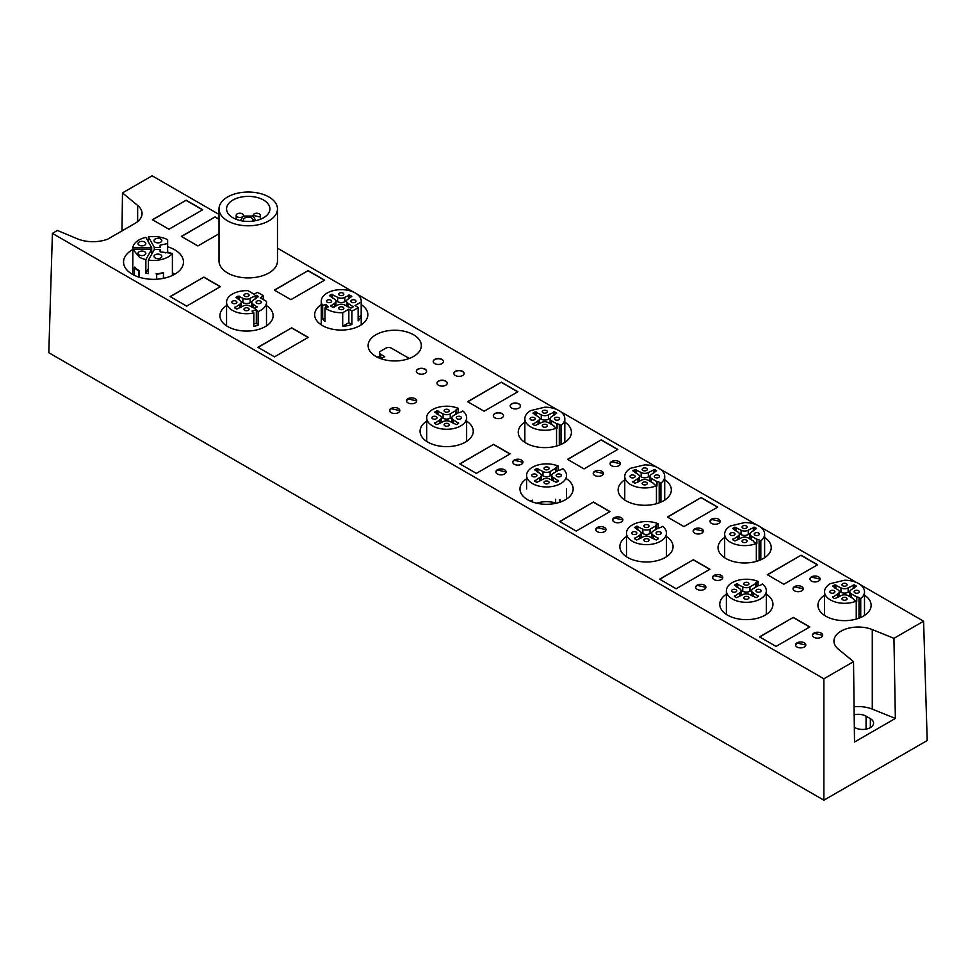 <?xml version="1.0" encoding="UTF-8"?>
<svg xmlns="http://www.w3.org/2000/svg" width="976" height="976" viewBox="0 0 976 976"><rect width="100%" height="100%" fill="white"/><g stroke="black" fill="none" stroke-linecap="round" stroke-linejoin="round"><path stroke-width="1.46" d="M409.249 358.46L391.376 348.139A3.892 2.245 -0 0 0 385.862 348.139L380.701 351.116A3.892 2.245 -0 0 0 379.554 352.714A3.892 2.245 -0 0 0 380.701 354.3L384.739 356.643L382.848 357.741A3.892 2.245 -0 0 0 381.75 358.997M377.59 357.338L379.469 358.168M379.554 352.714L379.554 355.898A3.892 2.245 -0 0 0 379.554 355.959A3.892 2.245 -0 0 0 380.701 357.484L382.128 358.314M379.554 355.959L377.59 357.094M375.931 334.744A26.596 15.348 -0 0 0 368.135 345.602A26.596 15.348 -0 0 0 384.556 359.778A26.596 15.348 -0 0 0 413.531 356.46A26.596 15.348 -0 0 0 421.327 345.602A26.596 15.348 -0 0 0 404.906 331.413A26.596 15.348 -0 0 0 375.931 334.744M860.198 584.6L923.589 621.212L927.2 740.54L823.878 800.198L48.8 352.714L52.411 233.374L57.45 230.458L77.189 238.742A26.791 15.47 0 0 0 107.836 239.083L134.92 223.443A24.363 14.067 0 0 0 142.057 213.5A24.363 14.067 0 0 0 137.653 205.436L122.476 192.919L152.122 175.802L219.014 214.427M277.477 248.172L353.666 292.166M356.911 294.044L557.235 409.7M560.492 411.579L657.141 467.37M660.386 469.249L757.034 525.051M760.292 526.93L856.94 582.733M52.411 233.374L823.878 678.784L853.524 661.667L854.512 742.028L895.358 718.446L872.276 709.113A24.363 14.067 0 0 0 854.085 706.783M872.276 709.113L872.276 629.569A24.363 14.067 0 0 0 841.08 631.143A24.363 14.067 0 0 0 833.943 641.086A24.363 14.067 0 0 0 838.347 649.15L853.524 661.667M872.276 629.569L893.943 638.328L923.589 621.212M526.589 478.801A26.596 15.348 0 0 0 519.964 488.939A26.596 15.348 0 0 0 536.385 503.128A26.596 15.348 0 0 0 565.36 499.797A26.596 15.348 0 0 0 573.156 488.939A26.596 15.348 0 0 0 566.531 478.801M624.762 479.802A26.596 15.348 0 0 0 618.137 489.94A26.596 15.348 0 0 0 634.559 504.116A26.596 15.348 0 0 0 663.534 500.798A26.596 15.348 0 0 0 671.329 489.94A26.596 15.348 0 0 0 664.705 479.802M626.482 536.483A26.596 15.348 0 0 0 619.87 546.621A26.596 15.348 0 0 0 636.279 560.81A26.596 15.348 0 0 0 665.266 557.479A26.596 15.348 0 0 0 673.05 546.621A26.596 15.348 0 0 0 666.437 536.483M724.668 537.483A26.596 15.348 0 0 0 718.043 547.609A26.596 15.348 0 0 0 734.464 561.798A26.596 15.348 0 0 0 763.439 558.467A26.596 15.348 0 0 0 771.223 547.609A26.596 15.348 0 0 0 764.611 537.483M726.388 594.164A26.596 15.348 0 0 0 719.763 604.29A26.596 15.348 0 0 0 736.185 618.479A26.596 15.348 0 0 0 765.16 615.148A26.596 15.348 0 0 0 772.955 604.29A26.596 15.348 0 0 0 766.331 594.164M824.561 595.153A26.596 15.348 0 0 0 817.949 605.291A26.596 15.348 0 0 0 834.358 619.479A26.596 15.348 0 0 0 863.345 616.149A26.596 15.348 0 0 0 871.129 605.291A26.596 15.348 0 0 0 864.504 595.153M132.846 249.49A29.963 17.3 0 0 0 132.333 249.783A29.963 17.3 0 0 0 123.549 262.019A29.963 17.3 0 0 0 142.045 278.001A29.963 17.3 0 0 0 174.704 274.256A29.963 17.3 0 0 0 183.476 262.019A29.963 17.3 0 0 0 167.64 246.769M219.014 208.913L219.014 261.031A29.231 16.873 0 0 0 237.058 276.623A29.231 16.873 0 0 0 268.912 272.963A29.231 16.873 0 0 0 277.477 261.031L277.477 208.913A29.231 16.873 0 0 0 259.433 193.321A29.231 16.873 0 0 0 227.579 196.981A29.231 16.873 0 0 0 219.014 208.913A29.231 16.873 0 0 0 237.058 224.504A29.231 16.873 0 0 0 268.912 220.844A29.231 16.873 0 0 0 277.477 208.913M776.054 646.417L809.812 626.934L793.281 617.381L759.523 636.877L776.054 646.417M801.064 555.21L767.307 574.705L783.838 584.246L817.595 564.762L801.064 555.21L767.478 574.803M676.148 588.748L709.906 569.252L693.375 559.712L659.617 579.195L676.148 588.748M683.932 526.576L717.702 507.081L701.158 497.54L667.401 517.024L683.932 526.576M576.255 531.066L610.012 511.57L593.481 502.03L559.712 521.526L576.255 531.066M584.038 468.895L617.796 449.399L601.265 439.859L567.507 459.354L584.038 468.895M476.349 473.384L510.106 453.901L493.575 444.348L459.818 463.844L476.349 473.384M484.133 411.213L517.902 391.73L501.359 382.177L467.602 401.673L484.133 411.213M274.5 356.85L308.257 337.354L291.714 327.814L257.957 347.297L274.5 356.85M290.897 299.644L324.654 280.161L308.123 270.608L274.354 290.104L290.897 299.644M203.874 277.099L170.117 296.582L186.648 306.135L220.417 286.639L203.874 277.099L170.288 296.692M219.014 219.173L215.11 216.916L181.353 236.399L197.884 245.952L219.014 233.752M186.172 200.202L152.415 219.698L168.946 229.238L202.703 209.755L186.172 200.202L152.585 219.795M804.297 647.015A5.112 2.952 0 0 0 805.798 644.929A5.112 2.952 0 0 0 802.638 642.196A5.112 2.952 0 0 0 797.063 642.842A5.112 2.952 0 0 0 795.562 644.929A5.112 2.952 0 0 0 798.722 647.661A5.112 2.952 0 0 0 804.297 647.015M821.182 637.267A5.112 2.952 0 0 0 822.683 635.181A5.112 2.952 0 0 0 819.523 632.46A5.112 2.952 0 0 0 813.947 633.095A5.112 2.952 0 0 0 812.447 635.181A5.112 2.952 0 0 0 815.607 637.914A5.112 2.952 0 0 0 821.182 637.267M801.747 590.809A5.112 2.952 0 0 0 803.248 588.723A5.112 2.952 0 0 0 800.088 585.99A5.112 2.952 0 0 0 794.513 586.637A5.112 2.952 0 0 0 793.024 588.723A5.112 2.952 0 0 0 796.172 591.456A5.112 2.952 0 0 0 801.747 590.809M818.632 581.062A5.112 2.952 0 0 0 820.133 578.975A5.112 2.952 0 0 0 816.973 576.255A5.112 2.952 0 0 0 811.398 576.889A5.112 2.952 0 0 0 809.897 578.975A5.112 2.952 0 0 0 813.057 581.708A5.112 2.952 0 0 0 818.632 581.062M704.404 589.345A5.112 2.952 0 0 0 705.904 587.247A5.112 2.952 0 0 0 702.744 584.526A5.112 2.952 0 0 0 697.169 585.161A5.112 2.952 0 0 0 695.668 587.247A5.112 2.952 0 0 0 698.828 589.98A5.112 2.952 0 0 0 704.404 589.345M721.276 579.598A5.112 2.952 0 0 0 722.777 577.511A5.112 2.952 0 0 0 719.617 574.779A5.112 2.952 0 0 0 714.042 575.413A5.112 2.952 0 0 0 712.553 577.511A5.112 2.952 0 0 0 715.701 580.232A5.112 2.952 0 0 0 721.276 579.598M718.726 523.392A5.112 2.952 0 0 0 720.227 521.306A5.112 2.952 0 0 0 717.067 518.573A5.112 2.952 0 0 0 711.492 519.208A5.112 2.952 0 0 0 710.003 521.306A5.112 2.952 0 0 0 713.151 524.027A5.112 2.952 0 0 0 718.726 523.392M701.854 533.14A5.112 2.952 0 0 0 703.354 531.042A5.112 2.952 0 0 0 700.195 528.321A5.112 2.952 0 0 0 694.619 528.955A5.112 2.952 0 0 0 693.119 531.042A5.112 2.952 0 0 0 696.278 533.774A5.112 2.952 0 0 0 701.854 533.14M604.498 531.664A5.112 2.952 0 0 0 605.998 529.578A5.112 2.952 0 0 0 602.839 526.845A5.112 2.952 0 0 0 597.263 527.491A5.112 2.952 0 0 0 595.763 529.578A5.112 2.952 0 0 0 598.922 532.298A5.112 2.952 0 0 0 604.498 531.664M621.383 521.916A5.112 2.952 0 0 0 622.883 519.83A5.112 2.952 0 0 0 619.723 517.097A5.112 2.952 0 0 0 614.148 517.744A5.112 2.952 0 0 0 612.647 519.83A5.112 2.952 0 0 0 615.807 522.563A5.112 2.952 0 0 0 621.383 521.916M618.833 465.711A5.112 2.952 0 0 0 620.333 463.624A5.112 2.952 0 0 0 617.174 460.892A5.112 2.952 0 0 0 611.598 461.538A5.112 2.952 0 0 0 610.098 463.624A5.112 2.952 0 0 0 613.257 466.357A5.112 2.952 0 0 0 618.833 465.711M601.948 475.458A5.112 2.952 0 0 0 603.449 473.372A5.112 2.952 0 0 0 600.289 470.639A5.112 2.952 0 0 0 594.713 471.286A5.112 2.952 0 0 0 593.213 473.372A5.112 2.952 0 0 0 596.373 476.093A5.112 2.952 0 0 0 601.948 475.458M521.477 464.247A5.112 2.952 0 0 0 522.977 462.148A5.112 2.952 0 0 0 519.818 459.428A5.112 2.952 0 0 0 514.242 460.062A5.112 2.952 0 0 0 512.742 462.148A5.112 2.952 0 0 0 515.901 464.881A5.112 2.952 0 0 0 521.477 464.247M504.604 473.982A5.112 2.952 0 0 0 506.093 471.896A5.112 2.952 0 0 0 502.945 469.175A5.112 2.952 0 0 0 497.37 469.81A5.112 2.952 0 0 0 495.869 471.896A5.112 2.952 0 0 0 499.029 474.629A5.112 2.952 0 0 0 504.604 473.982M518.927 408.041A5.112 2.952 0 0 0 520.428 405.943A5.112 2.952 0 0 0 517.268 403.222A5.112 2.952 0 0 0 511.692 403.857A5.112 2.952 0 0 0 510.192 405.943A5.112 2.952 0 0 0 513.352 408.676A5.112 2.952 0 0 0 518.927 408.041M502.054 417.777A5.112 2.952 0 0 0 503.543 415.691A5.112 2.952 0 0 0 500.395 412.97A5.112 2.952 0 0 0 494.82 413.604A5.112 2.952 0 0 0 493.319 415.691A5.112 2.952 0 0 0 496.479 418.423A5.112 2.952 0 0 0 502.054 417.777M398.33 412.628A5.112 2.952 0 0 0 399.831 410.542A5.112 2.952 0 0 0 396.671 407.809A5.112 2.952 0 0 0 391.095 408.456A5.112 2.952 0 0 0 389.595 410.542A5.112 2.952 0 0 0 392.755 413.275A5.112 2.952 0 0 0 398.33 412.628M415.203 402.881A5.112 2.952 0 0 0 416.703 400.794A5.112 2.952 0 0 0 413.543 398.074A5.112 2.952 0 0 0 407.968 398.708A5.112 2.952 0 0 0 406.48 400.794A5.112 2.952 0 0 0 409.627 403.527A5.112 2.952 0 0 0 415.203 402.881M462.612 375.516A5.112 2.952 0 0 0 464.1 373.43A5.112 2.952 0 0 0 460.953 370.697A5.112 2.952 0 0 0 455.377 371.344A5.112 2.952 0 0 0 453.877 373.43A5.112 2.952 0 0 0 457.036 376.163A5.112 2.952 0 0 0 462.612 375.516M441.933 363.584A5.112 2.952 0 0 0 443.433 361.498A5.112 2.952 0 0 0 440.274 358.765A5.112 2.952 0 0 0 434.698 359.412A5.112 2.952 0 0 0 433.21 361.498A5.112 2.952 0 0 0 436.357 364.231A5.112 2.952 0 0 0 441.933 363.584M425.06 373.332A5.112 2.952 0 0 0 426.561 371.246A5.112 2.952 0 0 0 423.401 368.513A5.112 2.952 0 0 0 417.826 369.148A5.112 2.952 0 0 0 416.325 371.246A5.112 2.952 0 0 0 419.485 373.967A5.112 2.952 0 0 0 425.06 373.332M445.727 385.264A5.112 2.952 0 0 0 447.228 383.178A5.112 2.952 0 0 0 444.068 380.445A5.112 2.952 0 0 0 438.492 381.091A5.112 2.952 0 0 0 436.992 383.178A5.112 2.952 0 0 0 440.152 385.898A5.112 2.952 0 0 0 445.727 385.264M524.856 422.12A26.596 15.348 0 0 0 518.244 432.258A26.596 15.348 0 0 0 534.653 446.447A26.596 15.348 0 0 0 563.64 443.116A26.596 15.348 0 0 0 571.424 432.258A26.596 15.348 0 0 0 564.811 422.12M426.683 421.132A26.596 15.348 0 0 0 420.07 431.27A26.596 15.348 0 0 0 436.479 445.446A26.596 15.348 0 0 0 465.467 442.116A26.596 15.348 0 0 0 473.25 431.27A26.596 15.348 0 0 0 466.626 421.132M321.287 304.585A26.596 15.348 0 0 0 314.662 314.723A26.596 15.348 0 0 0 331.084 328.912A26.596 15.348 0 0 0 360.059 325.581A26.596 15.348 0 0 0 367.854 314.723A26.596 15.348 0 0 0 361.23 304.585M226.554 305.586A26.596 15.348 0 0 0 219.929 315.724A26.596 15.348 0 0 0 236.351 329.9A26.596 15.348 0 0 0 265.326 326.582A26.596 15.348 0 0 0 273.121 315.724A26.596 15.348 0 0 0 266.497 305.586M122.476 192.919L122 230.909M823.878 800.198L823.878 678.784M893.943 638.328L895.358 718.446M560.688 500.2A26.596 15.348 -0 0 0 559.358 499.749M532.432 500.2A26.596 15.348 -0 0 0 530.261 501.078M174.875 274.158A29.963 17.3 -0 0 0 172.386 272.853M132.809 273.78A29.963 17.3 -0 0 0 132.333 274.049A29.963 17.3 -0 0 0 132.163 274.158M793.281 617.381L759.694 636.974M809.641 627.031L793.281 617.576M817.424 564.86L801.064 555.405M693.375 559.712L659.788 579.293M709.735 569.35L693.375 559.907M701.158 497.54L667.572 517.121M717.531 507.178L701.158 497.736M593.481 502.03L559.895 521.623M609.841 511.68L593.481 502.225M601.265 439.859L567.678 459.452M617.625 449.509L601.265 440.054M493.575 444.348L459.989 463.942M509.936 453.999L493.575 444.556M501.359 382.177L467.772 401.77M517.719 391.827L501.359 382.385M291.714 327.814L258.128 347.407M308.087 337.452L291.714 328.009M308.123 270.608L274.524 290.201M324.483 280.258L308.123 270.816M220.234 286.737L203.874 277.294M215.11 216.916L181.524 236.509M219.014 219.368L215.11 217.111M202.532 209.852L186.172 200.409M805.798 645.038L797.063 643.038L795.574 645.038M822.67 635.291L813.947 633.29L812.447 635.291M803.248 588.833L794.513 586.832L793.024 588.833M820.121 579.097L811.398 577.084A5.112 2.952 0 0 0 809.897 579.073M705.892 587.369L697.169 585.368A5.112 2.952 0 0 0 695.668 587.357M722.777 577.621L714.042 575.62L712.553 577.621M720.227 521.416L711.492 519.415L710.003 521.416M703.342 531.164L694.619 529.163L693.119 531.164M605.998 529.687L597.263 527.687L595.775 529.687M622.871 519.94L614.148 517.939L612.647 519.94M620.321 463.734L611.598 461.733L610.098 463.734M603.449 473.482L594.713 471.481L593.225 473.482M522.977 462.27L514.242 460.257L512.754 462.27M506.093 472.006L497.37 470.005L495.869 472.006M520.428 406.053A5.112 2.952 0 0 0 517.195 403.405A5.112 2.952 0 0 0 511.692 404.064A5.112 2.952 0 0 0 510.204 406.053M503.543 415.788A5.112 2.952 0 0 0 500.31 413.141A5.112 2.952 0 0 0 494.82 413.8A5.112 2.952 0 0 0 493.319 415.788M399.818 410.652L391.095 408.651L389.595 410.652M416.703 400.904L407.968 398.903L406.48 400.904M464.1 373.527A5.112 2.952 0 0 0 460.867 370.88A5.112 2.952 0 0 0 455.377 371.539A5.112 2.952 0 0 0 453.877 373.527M443.433 361.596A5.112 2.952 0 0 0 440.2 358.948A5.112 2.952 0 0 0 434.698 359.607A5.112 2.952 0 0 0 433.21 361.596M426.549 371.344A5.112 2.952 0 0 0 423.316 368.696A5.112 2.952 0 0 0 417.826 369.355A5.112 2.952 0 0 0 416.325 371.344M447.228 383.275A5.112 2.952 0 0 0 443.982 380.628A5.112 2.952 0 0 0 438.492 381.287A5.112 2.952 0 0 0 436.992 383.275M854.329 727.291L854.854 727.596A10.956 6.332 0 0 0 870.36 727.596A10.956 6.332 0 0 0 873.569 723.131A10.956 6.332 0 0 0 870.36 718.653L866.066 716.164A10.956 6.332 0 0 0 854.183 714.786M555.698 503.36A3.172 1.83 0 0 1 555.625 502.969A19.971 11.529 -0 0 0 536.654 503.189M232.922 200.056A21.679 12.517 0 0 0 226.566 208.901A21.679 12.517 0 0 0 239.95 220.466A21.679 12.517 0 0 0 263.581 217.758A21.679 12.517 0 0 0 269.925 208.901A21.679 12.517 0 0 0 256.542 197.335A21.679 12.517 0 0 0 232.922 200.056M526.589 488.939L526.589 475.422A19.971 11.529 -0 0 0 546.56 486.951A19.971 11.529 -0 0 0 566.531 475.422L566.531 475.422A19.971 11.529 -0 0 0 562.737 468.663L561.029 469.651A3.172 1.83 0 0 1 559.358 470.151A3.172 1.83 0 0 1 558.784 470.188L553.307 473.348A5.063 2.928 0 0 0 551.83 475.422L551.83 475.422A5.063 2.928 0 0 0 553.307 477.484L553.307 481.144M558.26 470.493L558.26 466.077A19.971 11.529 -0 0 0 532.432 467.26A19.971 11.529 -0 0 0 526.589 475.422M566.531 488.939L566.531 499.078M560.688 501.871A19.971 11.529 -0 0 0 559.358 501.176M656.445 503.726L656.445 485.755A19.971 11.529 -0 0 1 644.733 487.939A19.971 11.529 -0 0 1 624.762 476.41A19.971 11.529 -0 0 1 630.606 468.26L644.733 464.881A19.971 11.529 -0 0 1 664.705 476.41A19.971 11.529 -0 0 1 660.923 483.169L659.203 482.181A3.172 1.83 0 0 0 656.97 481.644L651.492 478.484L651.492 482.144M660.923 502.115L660.923 483.169M626.482 556.759L626.482 533.091A19.971 11.529 -0 0 0 646.454 544.632A19.971 11.529 -0 0 0 666.437 533.091A19.971 11.529 -0 0 0 662.643 526.332L660.923 527.333A3.172 1.83 0 0 1 659.264 527.833A3.172 1.83 0 0 1 658.69 527.857L653.212 531.029A5.063 2.928 0 0 0 651.724 533.091A5.063 2.928 0 0 0 653.212 535.165L653.212 538.825M658.166 528.162L658.166 523.746A19.971 11.529 -0 0 0 632.338 524.942A19.971 11.529 -0 0 0 626.482 533.091M666.437 556.759L666.437 533.091M756.339 561.395L756.339 543.437A19.971 11.529 -0 0 1 744.639 545.621A19.971 11.529 -0 0 1 724.668 534.092A19.971 11.529 -0 0 1 730.512 525.93L744.639 522.563A19.971 11.529 -0 0 1 764.611 534.092A19.971 11.529 -0 0 1 760.816 540.85L759.108 539.862A3.172 1.83 0 0 0 756.864 539.325L751.386 536.153L751.386 539.813M760.816 559.797L760.816 540.85M726.388 614.429L726.388 590.773A19.971 11.529 -0 0 0 746.359 602.302A19.971 11.529 -0 0 0 766.331 590.773A19.971 11.529 -0 0 0 762.537 584.014L760.829 585.002A3.172 1.83 0 0 1 759.157 585.515A3.172 1.83 0 0 1 758.596 585.539L753.106 588.699A5.063 2.928 0 0 0 751.63 590.773A5.063 2.928 0 0 0 753.106 592.835L753.106 596.495M758.059 585.844L758.059 581.428A19.971 11.529 -0 0 0 732.232 582.623A19.971 11.529 -0 0 0 726.388 590.773M766.331 614.429L766.331 590.773M856.245 619.077L856.245 601.106A19.971 11.529 -0 0 1 844.533 603.302A19.971 11.529 -0 0 1 824.561 591.761A19.971 11.529 -0 0 1 830.417 583.611L844.533 580.232A19.971 11.529 -0 0 1 864.504 591.761A19.971 11.529 -0 0 1 860.722 598.52L859.002 597.532A3.172 1.83 0 0 0 856.769 596.995L851.292 593.835L851.292 597.495M860.722 617.479L860.722 598.52M139.336 277.257L139.336 270.718L138.543 270.791L138.543 277.001M134.42 275.354L134.42 267.509A21.338 12.322 -0 0 0 138.543 270.791M139.336 270.718A20.703 11.956 0 0 1 134.773 267.095L134.42 267.509M132.846 261.239A20.703 11.956 0 0 0 132.809 262.007A20.703 11.956 0 0 0 132.846 262.776L132.846 247.709A20.703 11.956 0 0 1 145.851 237.375L151.67 247.709L132.846 247.709M148.401 241.902L148.401 236.9A20.703 11.956 0 0 1 167.64 239.742L167.64 243.561L160.088 245.147L160.088 247.428L154.33 247.428L148.401 236.9M172.386 275.452L172.386 253.406A20.703 11.956 0 0 1 172.252 253.577A20.703 11.956 0 0 1 148.401 260.067L154.33 249.539L154.33 247.428M148.401 268.583L145.851 273.109A20.703 11.956 0 0 0 148.401 273.597L148.401 260.067M163.358 278.355L163.492 272.487A20.703 11.956 0 0 1 156.111 273.866L156.111 273.927M163.492 278.331L163.492 272.877M156.685 279.221L156.685 274.195A21.338 12.322 -0 0 0 163.358 272.938M556.54 446.044L556.54 428.074A19.971 11.529 -0 0 1 544.84 430.27A19.971 11.529 -0 0 1 524.856 418.741A19.971 11.529 -0 0 1 530.712 410.579L544.84 407.199A19.971 11.529 -0 0 1 564.811 418.741A19.971 11.529 -0 0 1 561.017 425.499L559.309 424.499A3.172 1.83 0 0 0 557.064 423.962L551.586 420.802L551.586 424.462M561.017 444.446L561.017 425.499M426.683 441.396L426.683 417.74A19.971 11.529 -0 0 0 446.654 429.269A19.971 11.529 -0 0 0 466.626 417.74A19.971 11.529 -0 0 0 462.844 410.981L461.123 411.97A3.172 1.83 0 0 1 459.464 412.482A3.172 1.83 0 0 1 458.891 412.506L453.413 415.678A5.063 2.928 0 0 0 451.925 417.74A5.063 2.928 0 0 0 453.413 419.814L453.413 423.474M458.366 412.811L458.366 408.395A19.971 11.529 -0 0 0 432.539 409.591A19.971 11.529 -0 0 0 426.683 417.74M466.626 441.396L466.626 417.74M342.698 326.228A19.971 11.529 -0 0 0 351.933 324.471L351.933 310.941A19.971 11.529 0 0 0 358.131 307.367L358.131 320.897A19.971 11.529 -0 0 0 361.181 315.553L361.181 302.035A19.971 11.529 0 0 0 361.23 301.206A19.971 11.529 0 0 0 341.258 289.665A19.971 11.529 0 0 0 321.287 301.206A19.971 11.529 0 0 0 322.678 305.427L322.678 318.957A19.971 11.529 -0 0 0 324.996 321.421L324.996 307.904C329.071 311.027 334.487 312.637 341.258 312.735A19.971 11.529 0 0 0 342.698 312.698L342.698 326.228L348.835 322.678L348.835 309.16L342.698 312.698M253.845 326.448A19.971 11.529 -0 0 0 258.128 325.106L258.128 311.588A19.971 11.529 -0 0 0 266.497 302.194A19.971 11.529 -0 0 0 266.448 301.364L260.299 297.814L263.398 296.033A19.971 11.529 -0 0 0 257.2 292.446L254.102 294.24L247.965 290.689A19.971 11.529 -0 0 0 232.398 294.044A19.971 11.529 -0 0 0 226.554 302.194A19.971 11.529 -0 0 0 253.845 312.93L253.845 326.448M263.398 299.608L263.398 296.033M558.26 466.077L556.552 467.065A3.172 1.83 0 0 0 555.625 468.358L550.135 471.518L550.135 475.898A5.063 2.928 180 0 1 542.973 475.898L541.204 474.873M550.135 471.518A5.063 2.928 0 0 1 542.973 471.518L536.812 468.541A15.396 8.894 0 0 0 534.641 469.798L539.801 473.348A5.063 2.928 0 0 1 541.29 475.422L541.29 475.422A5.063 2.928 0 0 1 539.801 477.484L534.641 481.046A15.396 8.894 0 0 0 536.812 482.303L542.973 479.314A5.063 2.928 0 0 1 550.135 479.314L556.296 482.303A15.396 8.894 0 0 0 558.479 481.046L553.307 477.484M544.754 467.345A2.562 1.476 0 0 0 543.998 468.382A2.562 1.476 0 0 0 545.584 469.749A2.562 1.476 0 0 0 548.366 469.432A2.562 1.476 0 0 0 549.11 468.382A2.562 1.476 0 0 0 547.536 467.028A2.562 1.476 0 0 0 544.754 467.345M532.567 474.373A2.562 1.476 0 0 0 531.822 475.422A2.562 1.476 0 0 0 533.396 476.788A2.562 1.476 0 0 0 536.19 476.459A2.562 1.476 0 0 0 536.934 475.422A2.562 1.476 0 0 0 535.36 474.055A2.562 1.476 0 0 0 532.567 474.373M544.754 481.4A2.562 1.476 0 0 0 543.998 482.449A2.562 1.476 0 0 0 545.584 483.815A2.562 1.476 0 0 0 548.366 483.498A2.562 1.476 0 0 0 549.11 482.449A2.562 1.476 0 0 0 547.536 481.083A2.562 1.476 0 0 0 544.754 481.4M556.93 474.373A2.562 1.476 0 0 0 556.174 475.422A2.562 1.476 0 0 0 557.76 476.788A2.562 1.476 0 0 0 560.541 476.459A2.562 1.476 0 0 0 561.298 475.422A2.562 1.476 0 0 0 559.712 474.055A2.562 1.476 0 0 0 556.93 474.373M651.492 478.484A5.063 2.928 0 0 1 650.004 476.41A5.063 2.928 0 0 1 651.492 474.348L656.653 470.786A15.396 8.894 0 0 0 654.481 469.529L648.32 472.518A5.063 2.928 0 0 1 644.733 473.372A5.063 2.928 0 0 1 641.159 472.518L634.998 469.529A15.396 8.894 0 0 0 632.814 470.786L637.987 474.348A5.063 2.928 0 0 1 639.463 476.41A5.063 2.928 0 0 1 637.987 478.484L632.814 482.034A15.396 8.894 0 0 0 634.998 483.291L641.159 480.314A5.063 2.928 0 0 1 644.733 479.46A5.063 2.928 0 0 1 648.32 480.314L653.798 483.474A3.172 1.83 0 0 0 653.847 483.803A3.172 1.83 0 0 0 654.725 484.767L656.445 485.755M630.752 475.373A2.562 1.476 0 0 0 629.996 476.41A2.562 1.476 0 0 0 631.582 477.776A2.562 1.476 0 0 0 634.363 477.459A2.562 1.476 0 0 0 635.12 476.41A2.562 1.476 0 0 0 633.534 475.044A2.562 1.476 0 0 0 630.752 475.373M642.928 482.4A2.562 1.476 0 0 0 642.184 483.449A2.562 1.476 0 0 0 643.757 484.804A2.562 1.476 0 0 0 646.539 484.486A2.562 1.476 0 0 0 647.295 483.449A2.562 1.476 0 0 0 645.709 482.083A2.562 1.476 0 0 0 642.928 482.4M655.103 475.373A2.562 1.476 0 0 0 654.359 476.41A2.562 1.476 0 0 0 655.933 477.776A2.562 1.476 0 0 0 658.727 477.459A2.562 1.476 0 0 0 659.471 476.41A2.562 1.476 0 0 0 657.897 475.044A2.562 1.476 0 0 0 655.103 475.373M642.928 468.334A2.562 1.476 0 0 0 642.184 469.383A2.562 1.476 0 0 0 643.757 470.749A2.562 1.476 0 0 0 646.539 470.42A2.562 1.476 0 0 0 647.295 469.383A2.562 1.476 0 0 0 645.709 468.016A2.562 1.476 0 0 0 642.928 468.334M658.166 523.746L656.445 524.746A3.172 1.83 0 0 0 655.518 526.027L650.04 529.199L650.04 533.567A5.063 2.928 180 0 1 642.879 533.567L641.098 532.542M650.04 529.199A5.063 2.928 0 0 1 642.879 529.199L636.718 526.21A15.396 8.894 0 0 0 634.534 527.467L639.707 531.029A5.063 2.928 0 0 1 641.195 533.091A5.063 2.928 0 0 1 639.707 535.165L634.534 538.715A15.396 8.894 0 0 0 636.718 539.972L642.879 536.995A5.063 2.928 0 0 1 650.04 536.995L656.201 539.972A15.396 8.894 0 0 0 658.373 538.715L653.212 535.165M656.824 532.054A2.562 1.476 0 0 0 656.079 533.091A2.562 1.476 0 0 0 657.653 534.458A2.562 1.476 0 0 0 660.447 534.14A2.562 1.476 0 0 0 661.191 533.091A2.562 1.476 0 0 0 659.617 531.725A2.562 1.476 0 0 0 656.824 532.054M644.648 525.015A2.562 1.476 0 0 0 643.904 526.064A2.562 1.476 0 0 0 645.478 527.43A2.562 1.476 0 0 0 648.271 527.113A2.562 1.476 0 0 0 649.016 526.064A2.562 1.476 0 0 0 647.442 524.698A2.562 1.476 0 0 0 644.648 525.015M632.472 532.054A2.562 1.476 0 0 0 631.716 533.091A2.562 1.476 0 0 0 633.302 534.458A2.562 1.476 0 0 0 636.084 534.14A2.562 1.476 0 0 0 636.84 533.091A2.562 1.476 0 0 0 635.254 531.725A2.562 1.476 0 0 0 632.472 532.054M644.648 539.081A2.562 1.476 0 0 0 643.904 540.131A2.562 1.476 0 0 0 645.478 541.497A2.562 1.476 0 0 0 648.271 541.168A2.562 1.476 0 0 0 649.016 540.131A2.562 1.476 0 0 0 647.442 538.764A2.562 1.476 0 0 0 644.648 539.081M751.386 536.153A5.063 2.928 0 0 1 749.91 534.092A5.063 2.928 0 0 1 751.386 532.018L756.559 528.467A15.396 8.894 0 0 0 754.375 527.211L748.214 530.188A5.063 2.928 0 0 1 744.639 531.054A5.063 2.928 0 0 1 741.052 530.188L734.891 527.211A15.396 8.894 0 0 0 732.72 528.467L737.88 532.018A5.063 2.928 0 0 1 739.369 534.092A5.063 2.928 0 0 1 737.88 536.153L732.72 539.716A15.396 8.894 0 0 0 734.891 540.972L741.052 537.983A5.063 2.928 0 0 1 744.639 537.129A5.063 2.928 0 0 1 748.214 537.983L753.704 541.155A3.172 1.83 0 0 0 753.753 541.485A3.172 1.83 0 0 0 754.631 542.449L756.339 543.437M742.821 540.082A2.562 1.476 0 0 0 742.077 541.119A2.562 1.476 0 0 0 743.651 542.485A2.562 1.476 0 0 0 746.445 542.168A2.562 1.476 0 0 0 747.189 541.119A2.562 1.476 0 0 0 745.615 539.752A2.562 1.476 0 0 0 742.821 540.082M730.646 533.042A2.562 1.476 0 0 0 729.902 534.092A2.562 1.476 0 0 0 731.475 535.458A2.562 1.476 0 0 0 734.269 535.129A2.562 1.476 0 0 0 735.013 534.092A2.562 1.476 0 0 0 733.44 532.725A2.562 1.476 0 0 0 730.646 533.042M742.821 526.015A2.562 1.476 0 0 0 742.077 527.052A2.562 1.476 0 0 0 743.651 528.419A2.562 1.476 0 0 0 746.445 528.101A2.562 1.476 0 0 0 747.189 527.052A2.562 1.476 0 0 0 745.615 525.698A2.562 1.476 0 0 0 742.821 526.015M755.009 533.042A2.562 1.476 0 0 0 754.253 534.092A2.562 1.476 0 0 0 755.839 535.458A2.562 1.476 0 0 0 758.62 535.129A2.562 1.476 0 0 0 759.377 534.092A2.562 1.476 0 0 0 757.791 532.725A2.562 1.476 0 0 0 755.009 533.042M758.059 581.428L756.351 582.416A3.172 1.83 0 0 0 755.424 583.709L749.946 586.869L749.946 591.249A5.063 2.928 180 0 1 742.773 591.249L741.004 590.224M749.946 586.869A5.063 2.928 0 0 1 742.773 586.869L736.612 583.892A15.396 8.894 0 0 0 734.44 585.149L739.601 588.699A5.063 2.928 0 0 1 741.089 590.773A5.063 2.928 0 0 1 739.601 592.835L734.44 596.397A15.396 8.894 0 0 0 736.612 597.654L742.773 594.665A5.063 2.928 0 0 1 749.946 594.665L756.095 597.654A15.396 8.894 0 0 0 758.279 596.397L753.106 592.835M756.729 589.724A2.562 1.476 0 0 0 755.985 590.773A2.562 1.476 0 0 0 757.559 592.139A2.562 1.476 0 0 0 760.341 591.822A2.562 1.476 0 0 0 761.097 590.773A2.562 1.476 0 0 0 759.511 589.406A2.562 1.476 0 0 0 756.729 589.724M744.554 596.763A2.562 1.476 0 0 0 743.797 597.8A2.562 1.476 0 0 0 745.383 599.166A2.562 1.476 0 0 0 748.165 598.849A2.562 1.476 0 0 0 748.921 597.8A2.562 1.476 0 0 0 747.335 596.434A2.562 1.476 0 0 0 744.554 596.763M732.366 589.724A2.562 1.476 0 0 0 731.622 590.773A2.562 1.476 0 0 0 733.196 592.139A2.562 1.476 0 0 0 735.989 591.822A2.562 1.476 0 0 0 736.734 590.773A2.562 1.476 0 0 0 735.16 589.406A2.562 1.476 0 0 0 732.366 589.724M744.554 582.696A2.562 1.476 0 0 0 743.797 583.746A2.562 1.476 0 0 0 745.383 585.1A2.562 1.476 0 0 0 748.165 584.783A2.562 1.476 0 0 0 748.921 583.746A2.562 1.476 0 0 0 747.335 582.379A2.562 1.476 0 0 0 744.554 582.696M851.292 593.835A5.063 2.928 0 0 1 849.803 591.761A5.063 2.928 0 0 1 851.292 589.699L856.452 586.137A15.396 8.894 0 0 0 854.281 584.88L848.12 587.869A5.063 2.928 0 0 1 844.533 588.723A5.063 2.928 0 0 1 840.958 587.869L834.797 584.88A15.396 8.894 0 0 0 832.613 586.137L837.786 589.699A5.063 2.928 0 0 1 839.262 591.761A5.063 2.928 0 0 1 837.786 593.835L832.613 597.385A15.396 8.894 0 0 0 834.797 598.654L840.958 595.665A5.063 2.928 0 0 1 844.533 594.811A5.063 2.928 0 0 1 848.12 595.665L853.597 598.825A3.172 1.83 0 0 0 853.646 599.154A3.172 1.83 0 0 0 854.525 600.118L856.245 601.106M842.727 597.751A2.562 1.476 0 0 0 841.983 598.8A2.562 1.476 0 0 0 843.557 600.167A2.562 1.476 0 0 0 846.351 599.837A2.562 1.476 0 0 0 847.095 598.8A2.562 1.476 0 0 0 845.521 597.434A2.562 1.476 0 0 0 842.727 597.751M830.552 590.724A2.562 1.476 0 0 0 829.795 591.761A2.562 1.476 0 0 0 831.381 593.127A2.562 1.476 0 0 0 834.163 592.81A2.562 1.476 0 0 0 834.919 591.761A2.562 1.476 0 0 0 833.333 590.407A2.562 1.476 0 0 0 830.552 590.724M842.727 583.685A2.562 1.476 0 0 0 841.983 584.734A2.562 1.476 0 0 0 843.557 586.1A2.562 1.476 0 0 0 846.351 585.783A2.562 1.476 0 0 0 847.095 584.734A2.562 1.476 0 0 0 845.521 583.367A2.562 1.476 0 0 0 842.727 583.685M854.903 590.724A2.562 1.476 0 0 0 854.159 591.761A2.562 1.476 0 0 0 855.732 593.127A2.562 1.476 0 0 0 858.526 592.81A2.562 1.476 0 0 0 859.27 591.761A2.562 1.476 0 0 0 857.697 590.407A2.562 1.476 0 0 0 854.903 590.724M151.67 247.709L151.67 254.26L151.67 249.258L132.846 249.258L139.385 257.225A20.703 11.956 0 0 0 145.851 259.592L145.851 273.109M157.941 242.865A3.892 2.245 0 0 0 161.833 240.621A3.892 2.245 0 0 0 157.941 238.364A3.892 2.245 0 0 0 154.037 240.621A3.892 2.245 0 0 0 157.941 242.865M167.64 243.561L167.64 252.345M141.923 241.377A3.892 2.245 0 0 0 138.031 243.622A3.892 2.245 0 0 0 141.923 245.867A3.892 2.245 0 0 0 145.827 243.622A3.892 2.245 0 0 0 141.923 241.377M154.33 249.539L160.088 249.539L160.088 251.82L172.386 253.406M157.941 258.591A3.892 2.245 0 0 0 161.833 256.346A3.892 2.245 0 0 0 157.941 254.102A3.892 2.245 0 0 0 154.037 256.346A3.892 2.245 0 0 0 157.941 258.591M255.797 220.637L253.199 216.05L243.292 216.05L240.547 220.405L239.706 220.405M252.589 221.174A4.819 2.782 0 0 0 253.065 219.954A4.819 2.782 0 0 0 250.088 217.392A4.819 2.782 0 0 0 244.842 217.99A4.819 2.782 0 0 0 243.427 219.954A4.819 2.782 0 0 0 243.915 221.174M551.586 420.802A5.063 2.928 0 0 1 550.098 418.741A5.063 2.928 0 0 1 551.586 416.667L556.759 413.116A15.396 8.894 0 0 0 554.575 411.86L548.414 414.837A5.063 2.928 0 0 1 544.84 415.691A5.063 2.928 0 0 1 541.253 414.837L535.092 411.86A15.396 8.894 0 0 0 532.92 413.116L538.081 416.667A5.063 2.928 0 0 1 539.569 418.741A5.063 2.928 0 0 1 538.081 420.802L532.92 424.365A15.396 8.894 0 0 0 535.092 425.621L541.253 422.632A5.063 2.928 0 0 1 544.84 421.778A5.063 2.928 0 0 1 548.414 422.632L553.892 425.792A3.172 1.83 0 0 0 553.953 426.122A3.172 1.83 0 0 0 554.819 427.085L556.54 428.074M543.022 424.719A2.562 1.476 0 0 0 542.278 425.768A2.562 1.476 0 0 0 543.852 427.134A2.562 1.476 0 0 0 546.645 426.817A2.562 1.476 0 0 0 547.39 425.768A2.562 1.476 0 0 0 545.816 424.401A2.562 1.476 0 0 0 543.022 424.719M530.846 417.691A2.562 1.476 0 0 0 530.102 418.741A2.562 1.476 0 0 0 531.676 420.095A2.562 1.476 0 0 0 534.47 419.778A2.562 1.476 0 0 0 535.214 418.741A2.562 1.476 0 0 0 533.64 417.374A2.562 1.476 0 0 0 530.846 417.691M543.022 410.664A2.562 1.476 0 0 0 542.278 411.701A2.562 1.476 0 0 0 543.852 413.068A2.562 1.476 0 0 0 546.645 412.75A2.562 1.476 0 0 0 547.39 411.701A2.562 1.476 0 0 0 545.816 410.335A2.562 1.476 0 0 0 543.022 410.664M555.21 417.691A2.562 1.476 0 0 0 554.453 418.741A2.562 1.476 0 0 0 556.039 420.095A2.562 1.476 0 0 0 558.821 419.778A2.562 1.476 0 0 0 559.577 418.741A2.562 1.476 0 0 0 557.991 417.374A2.562 1.476 0 0 0 555.21 417.691M458.366 408.395L456.646 409.383A3.172 1.83 0 0 0 455.719 410.676L450.241 413.848L450.241 418.216A5.063 2.928 180 0 1 443.08 418.216L441.298 417.191M450.241 413.848A5.063 2.928 0 0 1 443.08 413.848L436.919 410.859A15.396 8.894 0 0 0 434.735 412.116L439.908 415.678A5.063 2.928 0 0 1 441.384 417.74A5.063 2.928 0 0 1 439.908 419.814L434.735 423.364A15.396 8.894 0 0 0 436.919 424.621L443.08 421.644A5.063 2.928 0 0 1 450.241 421.644L456.402 424.621A15.396 8.894 0 0 0 458.574 423.364L453.413 419.814M457.024 416.691A2.562 1.476 0 0 0 456.28 417.74A2.562 1.476 0 0 0 457.854 419.107A2.562 1.476 0 0 0 460.648 418.789A2.562 1.476 0 0 0 461.392 417.74A2.562 1.476 0 0 0 459.818 416.374A2.562 1.476 0 0 0 457.024 416.691M444.849 423.73A2.562 1.476 0 0 0 444.104 424.767A2.562 1.476 0 0 0 445.678 426.134A2.562 1.476 0 0 0 448.472 425.817A2.562 1.476 0 0 0 449.216 424.767A2.562 1.476 0 0 0 447.63 423.413A2.562 1.476 0 0 0 444.849 423.73M432.673 416.691A2.562 1.476 0 0 0 431.917 417.74A2.562 1.476 0 0 0 433.503 419.107A2.562 1.476 0 0 0 436.284 418.789A2.562 1.476 0 0 0 437.041 417.74A2.562 1.476 0 0 0 435.455 416.374A2.562 1.476 0 0 0 432.673 416.691M444.849 409.664A2.562 1.476 0 0 0 444.104 410.713A2.562 1.476 0 0 0 445.678 412.079A2.562 1.476 0 0 0 448.472 411.75A2.562 1.476 0 0 0 449.216 410.713A2.562 1.476 0 0 0 447.63 409.347A2.562 1.476 0 0 0 444.849 409.664M351.933 324.471L348.835 322.678M324.996 318.225L322.678 318.957M361.181 315.553L358.131 317.31M258.128 325.106L256.334 323.202L253.845 323.983M258.128 311.588L256.334 309.685L252.052 311.027L253.845 312.93M241.255 302.194A5.063 2.928 0 0 1 239.767 304.268L234.606 307.818A15.396 8.894 0 0 0 236.778 309.075L242.939 306.098A5.063 2.928 0 0 1 250.112 306.098L254.87 308.282A13.444 7.759 0 0 0 257.066 307.013L253.272 304.268A5.063 2.928 0 0 1 251.796 302.194A5.063 2.928 0 0 1 253.272 300.132L258.445 296.57A15.396 8.894 0 0 0 256.261 295.313L250.112 298.302A5.063 2.928 0 0 1 242.939 298.302L238.181 296.106A13.444 7.759 0 0 0 235.985 297.375L239.767 300.132A5.063 2.928 0 0 1 241.255 302.194L241.255 306.574A5.063 2.928 180 0 1 241.17 307.123M244.72 294.118A2.562 1.476 0 0 0 243.963 295.167A2.562 1.476 0 0 0 245.549 296.533A2.562 1.476 0 0 0 248.331 296.204A2.562 1.476 0 0 0 249.087 295.167A2.562 1.476 0 0 0 247.501 293.8A2.562 1.476 0 0 0 244.72 294.118M232.532 301.157A2.562 1.476 0 0 0 231.788 302.194A2.562 1.476 0 0 0 233.362 303.56A2.562 1.476 0 0 0 236.155 303.243A2.562 1.476 0 0 0 236.9 302.194A2.562 1.476 0 0 0 235.326 300.828A2.562 1.476 0 0 0 232.532 301.157M244.72 308.184A2.562 1.476 0 0 0 243.963 309.221A2.562 1.476 0 0 0 245.549 310.588A2.562 1.476 0 0 0 248.331 310.27A2.562 1.476 0 0 0 249.087 309.221A2.562 1.476 0 0 0 247.501 307.867A2.562 1.476 0 0 0 244.72 308.184M256.895 301.157A2.562 1.476 0 0 0 256.151 302.194A2.562 1.476 0 0 0 257.725 303.56A2.562 1.476 0 0 0 260.507 303.243A2.562 1.476 0 0 0 261.263 302.194A2.562 1.476 0 0 0 259.677 300.828A2.562 1.476 0 0 0 256.895 301.157M555.625 472.018L555.625 468.358M551.83 479.789L551.83 475.422L551.83 479.789A5.063 2.928 180 0 0 551.916 480.338M539.801 477.728A5.063 2.928 180 0 1 541.29 479.789L541.29 475.422L541.29 479.789A5.063 2.928 180 0 1 541.204 480.338M551.916 474.873L550.135 475.898M656.97 481.644L656.97 486.024A3.172 1.83 0 0 0 656.445 486.048M639.463 476.41L639.463 480.79A5.063 2.928 180 0 1 639.378 481.339M650.089 475.861L648.32 476.886A5.063 2.928 180 0 1 644.733 477.752A5.063 2.928 180 0 1 641.159 476.886L639.378 475.861M650.089 481.339A5.063 2.928 180 0 1 650.004 480.79L650.004 476.41M656.97 486.024L654.371 484.523M655.518 529.687L655.518 526.027M651.724 533.091L651.724 537.471A5.063 2.928 180 0 0 651.809 538.02M641.195 533.091L641.195 537.471A5.063 2.928 180 0 1 641.098 538.02M651.809 532.542L650.04 533.567M756.864 539.325L756.864 543.693A3.172 1.83 0 0 0 756.339 543.717M739.369 534.092L739.369 538.459A5.063 2.928 180 0 1 739.283 539.008M749.995 533.543L748.214 534.567A5.063 2.928 180 0 1 744.639 535.421A5.063 2.928 180 0 1 741.052 534.567L739.283 533.543M749.995 539.008A5.063 2.928 180 0 1 749.91 538.459L749.91 534.092M756.864 543.693L754.265 542.192M755.424 587.369L755.424 583.709M751.63 590.773L751.63 595.153A5.063 2.928 180 0 0 751.715 595.689M741.089 590.773L741.089 595.153A5.063 2.928 180 0 1 741.004 595.689M749.946 591.249L751.715 590.224M856.769 596.995L856.769 601.375A3.172 1.83 0 0 0 856.245 601.399M839.262 591.761L839.262 596.141A5.063 2.928 180 0 1 839.177 596.69M849.889 591.224L848.12 592.249A5.063 2.928 180 0 1 844.533 593.103A5.063 2.928 180 0 1 840.958 592.249L839.177 591.224M849.889 596.69A5.063 2.928 180 0 1 849.803 596.141L849.803 591.761M856.769 601.375L854.171 599.874M151.67 249.258L145.851 259.592M141.923 251.088A3.892 2.245 0 0 0 138.031 253.345A3.892 2.245 0 0 0 141.923 255.59A3.892 2.245 0 0 0 145.827 253.345A3.892 2.245 0 0 0 141.923 251.088M160.088 245.147L160.088 247.428M171.007 253.406A3.648 2.111 0 0 0 170.422 252.955A3.648 2.111 0 0 0 165.322 252.918M242.414 216.831A3.648 2.111 0 0 0 243.488 215.342A3.648 2.111 0 0 0 241.231 213.39A3.648 2.111 0 0 0 237.241 213.854A3.648 2.111 0 0 0 236.18 215.342A3.648 2.111 0 0 0 238.425 217.294A3.648 2.111 0 0 0 242.414 216.831M259.25 216.831A3.648 2.111 0 0 0 260.324 215.342A3.648 2.111 0 0 0 258.067 213.39A3.648 2.111 0 0 0 254.077 213.854L253.016 215.342L259.25 216.831M557.064 423.962L557.064 428.342A3.172 1.83 0 0 0 556.54 428.366M539.569 418.741L539.569 423.108A5.063 2.928 180 0 1 539.484 423.657M550.196 418.192L548.414 419.216A5.063 2.928 180 0 1 544.84 420.07A5.063 2.928 180 0 1 541.253 419.216L539.484 418.192M550.196 423.657A5.063 2.928 180 0 1 550.098 423.108L550.098 418.741M557.064 428.342L554.466 426.841M455.719 414.336L455.719 410.676M451.925 417.74L451.925 422.12A5.063 2.928 180 0 0 452.01 422.669M441.384 417.74L441.384 422.12A5.063 2.928 180 0 1 441.298 422.669M452.01 417.191L450.241 418.216M351.933 310.941L348.835 309.16M361.181 302.035L355.032 305.573L358.131 307.367M324.996 307.904L328.29 306.867L325.972 304.39L322.678 305.427M344.845 297.302A5.063 2.928 0 0 1 341.258 298.156A5.063 2.928 0 0 1 337.672 297.302L331.511 294.325A15.396 8.894 0 0 0 329.339 295.582L334.5 299.132A5.063 2.928 0 0 1 335.988 301.206A5.063 2.928 0 0 1 334.5 303.268L330.718 306.025A13.444 7.759 0 0 0 332.914 307.281L337.672 305.098A5.063 2.928 0 0 1 341.258 304.244A5.063 2.928 0 0 1 344.845 305.098L350.994 308.087A15.396 8.894 0 0 0 353.178 306.83L348.005 303.268A5.063 2.928 0 0 1 346.529 301.206A5.063 2.928 0 0 1 348.005 299.132L351.799 296.387A13.444 7.759 0 0 0 349.603 295.118L344.845 297.302L344.845 301.682A5.063 2.928 180 0 1 341.258 302.536A5.063 2.928 180 0 1 337.672 301.682L335.903 300.657M339.453 293.129A2.562 1.476 0 0 0 338.696 294.166A2.562 1.476 0 0 0 340.282 295.533A2.562 1.476 0 0 0 343.064 295.216A2.562 1.476 0 0 0 343.82 294.166A2.562 1.476 0 0 0 342.234 292.8A2.562 1.476 0 0 0 339.453 293.129M327.265 300.157A2.562 1.476 0 0 0 326.521 301.206A2.562 1.476 0 0 0 328.095 302.56A2.562 1.476 0 0 0 330.888 302.243A2.562 1.476 0 0 0 331.633 301.206A2.562 1.476 0 0 0 330.059 299.839A2.562 1.476 0 0 0 327.265 300.157M339.453 307.184A2.562 1.476 0 0 0 338.696 308.233A2.562 1.476 0 0 0 340.282 309.599A2.562 1.476 0 0 0 343.064 309.282A2.562 1.476 0 0 0 343.82 308.233A2.562 1.476 0 0 0 342.234 306.867A2.562 1.476 0 0 0 339.453 307.184M351.628 300.157A2.562 1.476 0 0 0 350.884 301.206A2.562 1.476 0 0 0 352.458 302.56A2.562 1.476 0 0 0 355.24 302.243A2.562 1.476 0 0 0 355.996 301.206A2.562 1.476 0 0 0 354.41 299.839A2.562 1.476 0 0 0 351.628 300.157M325.972 307.599L325.972 304.39M256.334 323.202L256.334 309.685M251.881 301.645L250.112 302.67A5.063 2.928 180 0 1 242.939 302.67L241.17 301.645M251.796 302.194L251.796 306.574A5.063 2.928 180 0 0 251.881 307.123M545.084 478.582A2.562 1.476 180 0 1 548.024 478.582M643.269 479.582A2.562 1.476 180 0 1 646.21 479.582M644.99 536.263A2.562 1.476 180 0 1 647.93 536.263M743.163 537.251A2.562 1.476 180 0 1 746.103 537.251M744.883 593.945A2.562 1.476 180 0 1 747.823 593.945M843.069 594.933A2.562 1.476 180 0 1 846.009 594.933M543.364 421.9A2.562 1.476 180 0 1 546.304 421.9M445.19 420.912A2.562 1.476 180 0 1 448.13 420.912M346.614 300.657L344.845 301.682M346.614 306.122A5.063 2.928 180 0 1 346.529 305.573L346.529 301.206M335.988 301.206L335.988 305.573A5.063 2.928 180 0 1 335.903 306.122M380.701 357.484L380.701 354.3M137.653 205.436L137.653 221.564M870.36 727.596L870.36 718.653M866.066 716.164L866.066 729.133M659.203 482.181L659.203 502.823M859.002 597.532L859.002 618.174M559.309 424.499L559.309 445.141M556.552 471.481L556.552 467.065M558.431 480.436L558.431 481.083M534.689 480.436L534.689 481.083M539.801 477.484L539.801 481.144M536.812 468.541L536.812 471.628M537.861 468.565L537.861 472.225M542.973 471.518L542.973 475.898M632.863 481.436L632.863 482.071M637.987 478.716L637.987 482.144M634.998 469.529L634.998 472.616M636.035 469.566L636.035 473.226M641.159 472.518L641.159 476.886M648.32 472.518L648.32 476.886M653.432 469.566L653.432 473.226M654.481 469.529L654.481 472.616M656.445 529.163L656.445 524.746M658.324 538.118L658.324 538.752M634.595 538.118L634.595 538.752M639.707 535.397L639.707 538.825M636.718 526.21L636.718 529.297M637.755 526.247L637.755 529.907M642.879 529.199L642.879 533.567M759.108 560.492L759.108 539.862M732.769 539.106L732.769 539.752M737.88 536.397L737.88 539.813M734.891 527.211L734.891 530.297M735.941 527.235L735.941 530.895M741.052 530.188L741.052 534.567M748.214 530.188L748.214 534.567M753.338 527.235L753.338 530.895M754.375 527.211L754.375 530.297M756.351 586.832L756.351 582.416M758.23 595.799L758.23 596.434M734.489 595.799L734.489 596.434M739.601 592.835L739.601 596.495M736.612 583.892L736.612 586.979M737.661 583.916L737.661 587.576M742.773 586.869L742.773 591.249M832.674 596.787L832.674 597.434M837.786 593.835L837.786 597.495M834.797 584.88L834.797 587.967M835.834 584.917L835.834 588.577M840.958 587.869L840.958 592.249M848.12 587.869L848.12 592.249M853.231 584.917L853.231 588.577M854.281 584.88L854.281 587.967M532.969 423.755L532.969 424.401M538.081 421.046L538.081 424.462M535.092 411.86L535.092 414.946M536.141 411.884L536.141 415.544M541.253 414.837L541.253 419.216M548.414 414.837L548.414 419.216M553.538 411.884L553.538 415.544M554.575 411.86L554.575 414.946M456.646 413.8L456.646 409.383M458.525 422.767L458.525 423.401M434.796 422.767L434.796 423.401M439.908 419.814L439.908 423.474M436.919 410.859L436.919 413.946M437.956 410.884L437.956 414.544M443.08 413.848L443.08 418.216M238.181 296.106L238.181 299.205M239.218 296.143L239.218 299.803M242.939 298.302L242.939 302.67M250.112 298.302L250.112 302.67M255.224 295.338L255.224 298.998M256.261 295.313L256.261 298.4M253.272 304.268L253.272 307.928M257.005 306.415L257.005 307.062M234.655 307.22L234.655 307.855M239.767 304.268L239.767 307.928M348.566 295.155L348.566 298.815M349.603 295.118L349.603 298.217M348.005 303.268L348.005 306.928M353.129 306.22L353.129 306.867M330.779 305.427L330.779 306.061M334.5 303.268L334.5 306.928M331.511 294.325L331.511 297.412M332.56 294.349L332.56 298.009M337.672 297.302L337.672 301.682M624.762 500.078L624.762 476.41M664.705 500.078L664.705 476.41M724.668 557.747L724.668 534.092M764.611 557.747L764.611 534.092M824.561 615.429L824.561 591.761M864.504 615.429L864.504 591.761M134.371 275.33L134.371 267.387M132.809 274.524L132.809 262.007M163.614 278.306L163.614 272.682M524.856 442.396L524.856 418.741M564.811 442.396L564.811 418.741M321.287 324.862L321.287 301.206M361.23 324.862L361.23 301.206M226.554 325.85L226.554 302.194M266.497 325.85L266.497 302.194M555.625 502.969L555.625 499.224M243.488 216.05L243.488 215.342M236.18 219.295L236.18 215.342M260.324 219.295L260.324 215.342M253.016 216.05L253.016 215.342"/></g></svg>
